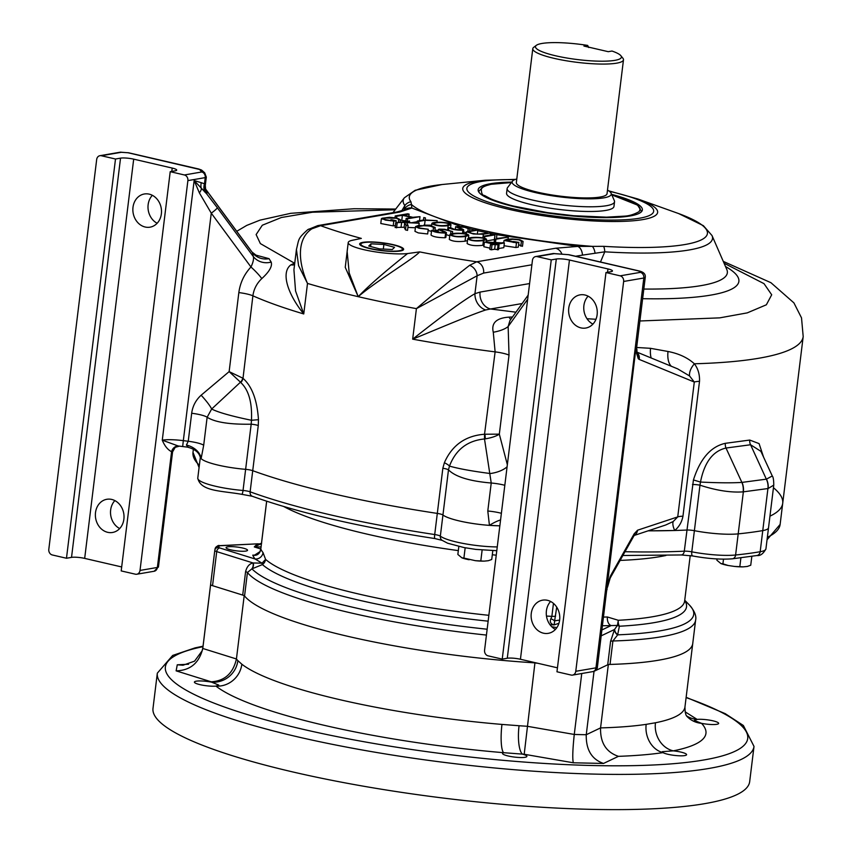 <?xml version="1.0" encoding="UTF-8"?>
<svg xmlns="http://www.w3.org/2000/svg" width="852" height="852" viewBox="0 0 852 852"><rect width="100%" height="100%" fill="white"/><g stroke="black" fill="none" stroke-linecap="round" stroke-linejoin="round"><path stroke-width="1.28" d="M634.197 535.45L665.689 525.002L673.208 521.52L677.734 516.898L694.295 382.037L689.556 375.945A19.234 11.236 143.9 0 1 694.369 363.783A295.772 52.76 -173 0 0 803.191 336.561L782.711 503.298A295.772 52.76 7 0 1 769.952 516.163A295.772 52.76 7 0 0 782.711 503.298A295.772 52.76 7 0 0 773.446 487.738M200.369 457.013A38.478 6.859 7 0 0 245.632 469.335A7.21 1.289 -173 0 1 252.725 470.687A295.772 52.76 7 0 0 437.3 513.405A7.21 1.289 -173 0 1 442.944 515.013A38.478 6.859 7 0 0 499.847 525.801L489.442 525.365A16.838 5.155 148.9 0 1 500.561 519.933M636.785 349L636.987 350.002L636.806 349.341L635.677 350.289L636.646 347.478L650.523 348.319L668.011 351.482C678.863 353.601 687.649 357.691 694.369 363.783C698.076 368.65 699.79 374.497 699.513 381.334L682.963 516.184C681.866 521.999 679.119 526.77 674.731 530.498L648.17 530.828A295.772 52.76 7 0 1 648.127 530.828A295.772 52.76 7 0 0 686.882 530.04A7.21 1.289 -173 0 1 694.391 530.689A38.478 6.859 7 0 0 738.194 533.874A324.623 57.915 7 0 0 762.764 530.594A38.478 6.859 7 0 0 768.525 527.771A38.478 6.859 7 0 1 762.764 530.594L760.176 551.723A38.478 6.859 7 0 0 765.927 548.912L773.765 485.107L768.099 488.526L743.359 491.838L738.194 533.874A324.623 57.915 7 0 0 762.764 530.594L767.929 488.558A14.431 12.216 -99.8 0 0 766.342 479.154L741.89 482.413C731.815 483.031 718.012 482.914 700.482 482.062L693.432 479.953C700.184 458.727 710.824 446.512 725.361 443.317L749.76 440.058L759.079 443.615L763.594 457.173M607.412 616.986L618.296 620.277L617.423 625.432L611.097 625.57A7.21 4.622 88.3 0 1 607.412 616.986A214.012 38.18 7 0 1 603.546 617.082M553.459 603.376L551.862 616.337L550.882 618.733A7.21 1.821 17.7 0 1 554.62 620.959L556.718 607.135M263.034 552.586L265.568 559.381L262.043 563.193L255.11 558.997A7.21 6.976 140.6 0 0 263.034 552.586A214.012 38.18 7 0 1 260.818 548.965L260.19 551.446C258.657 554.599 256.186 555.834 252.767 555.153L255.504 555.099M684.699 600.575A216.589 38.638 -173 0 1 619.393 626.22L617.604 634.964A7.21 5.666 30.2 0 1 614.505 629.49L617.423 625.432L619.393 626.22A7.21 4.995 87 0 1 618.296 620.277A214.012 38.18 7 0 0 684.635 601.075L690.226 555.547M558.955 623.249L554.183 624.921L554.62 620.959A31.258 5.581 7 0 1 559.626 620.16M488.132 621.172A216.589 38.638 -173 0 1 262.416 564.588L251.798 568.912A7.21 5.144 71.8 0 0 253.044 562.959L262.043 563.193L262.416 564.588A7.21 6.869 131.2 0 0 265.568 559.381A214.012 38.18 7 0 0 488.856 615.314M550.882 618.733C549.529 621.928 550.637 623.994 554.183 624.921A221.222 39.469 -173 0 1 549.998 624.718M260.84 548.709A7.21 1.289 7 0 0 260.797 548.837L260.02 551.606L254.492 555.195L252.767 555.153A221.222 39.469 -173 0 0 255.11 558.997L219.763 547.964A3.61 2.535 107.3 0 0 216.717 551.617L253.044 562.959C249.327 563.8 246.846 566.697 245.6 571.639L242.713 595.09L212.542 585.675A7.21 1.289 -173 0 1 210.604 584.536A258.497 46.114 -173 0 1 210.625 584.355A258.497 46.114 -173 0 1 210.657 584.174M260.776 548.965L254.301 546.931L261.031 546.909M261.436 543.576L254.301 546.931A221.222 39.469 -173 0 1 257.943 543.821A7.21 6.944 -123.3 0 0 261.457 543.48M257.943 543.821L219.571 545.653A3.61 2.481 87.1 0 1 220.189 545.738L257.943 543.821M231.116 549.923A10.82 1.928 7 0 0 241.904 551.265A10.82 1.928 7 0 0 247.538 550.264A10.82 1.928 7 0 0 237.026 547.037A10.82 1.928 7 0 0 226.057 547.634A10.82 1.928 7 0 0 231.116 549.923M684.742 600.223L689.513 605.144A224.662 40.076 7 0 1 617.807 634.836A7.21 5.719 30.1 0 1 614.643 629.362M617.604 634.964L612.907 640.981A227.239 40.534 7 0 0 695.626 620.096C696.574 615.953 694.54 610.969 689.513 605.144M593.972 671.312A258.497 46.114 7 0 0 594.036 671.312L608.349 664.485A227.239 40.534 7 0 0 692.74 643.548A227.239 40.534 -173 0 1 610.032 664.432A7.21 1.289 7 0 0 607.71 664.784L594.877 670.907A7.21 1.289 -173 0 1 594.739 670.971M601.246 635.816L614.505 629.49L610.586 641.332L607.71 664.784M487.142 629.223A224.662 40.076 7 0 1 251.99 568.891A7.21 5.123 72.9 0 0 253.353 562.991M251.798 568.912L247.431 572.533A227.239 40.534 7 0 0 486.428 635.07M537.058 663.101L534.939 662.856A227.239 40.534 7 0 1 244.215 595.559L210.572 585.058A258.497 46.114 7 0 1 210.625 584.355L202.84 647.765A258.497 46.114 7 0 0 202.787 648.468L210.572 585.058M537.037 663.218A7.21 1.289 7 0 0 532.873 662.728A227.239 40.534 -173 0 1 244.556 595.985A7.21 1.289 7 0 0 242.713 595.09M608.339 664.603L600.564 727.896A227.239 40.534 7 0 0 646.167 724.36L655.444 722.773A227.239 40.534 7 0 0 684.955 706.958C685.029 712.197 685.7 715.35 686.989 716.436L690.759 719.599M685.114 711.825L697.128 719.397L694.316 720.43L701.526 723.337A251.287 44.826 -173 0 1 673.304 750.857L662.238 751.688L663.037 752.625C650.406 754.489 635.539 755.724 618.435 756.342L603.514 763.456C591.682 759.313 585.931 749.739 586.251 734.722L594.036 671.312M581.746 673.527L574.269 734.456A258.497 46.114 7 0 0 586.251 734.722L600.564 727.896C600.181 742.71 606.134 752.188 618.435 756.342M603.514 763.456L573.321 762.785L524.204 754.254L534.928 662.92M524.204 754.254L503.585 752.689A24.048 4.974 94.8 0 1 501.966 724.424L519.06 725.734A227.239 40.534 7 0 0 527.154 726.266L574.269 734.456C572.672 749.43 572.363 758.876 573.321 762.785M244.194 595.708L236.43 658.969A227.239 40.534 7 0 0 237.868 660.641L241.84 664.209A227.239 40.534 7 0 0 501.966 724.424M686.978 716.415A24.048 23.132 -43.3 0 0 701.526 723.337A12.269 2.183 -173 0 0 718.651 723.412A12.269 2.183 -173 0 0 712.922 720.813A12.269 2.183 -173 0 0 697.128 719.397A24.048 22.674 -52.1 0 1 686.595 715.861M646.167 724.36A24.048 19.873 81.6 0 0 663.037 752.625A12.269 2.183 -173 0 0 676.499 755.607A12.269 2.183 -173 0 0 686.584 754.68A12.269 2.183 -173 0 0 680.844 752.082A12.269 2.183 -173 0 0 673.304 750.857A24.048 20.81 78.7 0 1 655.444 722.773M241.84 664.209A24.048 22.674 127.9 0 1 215.939 686.105A251.287 44.826 -173 0 0 503.585 752.689A12.269 2.183 -173 0 0 502.531 753.413A12.269 2.183 -173 0 0 514.438 757.077A12.269 2.183 -173 0 0 526.877 756.395A12.269 2.183 -173 0 0 522.489 754.137A24.048 6.752 94 0 1 519.06 725.734M211.211 681.802L176.13 670.854C190.294 670.449 199.176 662.994 202.787 648.468L236.43 658.969C233.097 673.389 224.694 680.993 211.211 681.802L211.541 682.154A12.269 2.183 -173 0 0 194.405 682.09A12.269 2.183 -173 0 0 202.318 685.136A12.269 2.183 -173 0 0 215.939 686.105L218.751 685.072L211.541 682.154A24.048 23.132 136.7 0 0 237.868 660.641M176.13 670.854L177.269 664.794L182.999 665.242L194.575 661.141L202.126 650.832L202.84 647.765M754.009 746.427L749.675 781.657A300.575 53.623 -173 0 1 593.375 809.4A300.575 53.623 -173 0 1 293.663 772.146A300.575 53.623 -173 0 1 152.998 708.385L157.322 673.165A300.575 53.623 7 0 0 297.987 736.916A300.575 53.623 7 0 0 709.013 768.44A300.575 53.623 7 0 0 754.009 746.427L743.37 725.489L725.19 713.635L686.148 697.309M611.842 194.927C629.628 199.858 639.075 204.523 640.193 208.9L639.17 211.584C634.186 214.427 629.159 215.95 624.111 216.163L606.475 217.164L573.502 215.705L547.474 212.627L514.342 206.248C508.111 204.906 492.712 200.071 489.857 198.356L484.522 195.502C482.232 195.459 481.178 192.999 481.359 188.122C488.26 183.457 498.303 183.542 500.497 183.137L511.402 182.594M613.972 206.408A54.102 9.649 -173 0 1 585.931 211.445A54.102 9.649 -173 0 1 531.882 204.736A54.102 9.649 -173 0 1 506.567 193.223M254.737 254.801L269.051 258.667L271.17 262.075C272.523 266.165 269.392 271.681 261.766 278.625C256.75 283.428 253.8 289.147 252.895 295.814L243.001 378.331C252 386.297 257.155 400.078 258.465 419.695L251.468 420.27L251.18 424.19A7.21 1.289 -173 0 1 258.273 425.531L250.126 491.817A7.21 1.289 7 0 0 243.033 490.475L251.18 424.19C229.72 424.573 215.034 422.262 207.132 417.246L203.692 445.245L201.125 458.632A16.838 12.237 -161.7 0 0 186.407 445.063L188.143 447.098L187.504 447.14C198.878 450.133 199.719 455.863 200.422 457.567L201.125 458.632A38.478 6.859 7 0 0 245.632 469.335A7.21 1.289 -173 0 1 252.725 470.687A295.772 52.76 7 0 0 437.3 513.405A7.21 1.289 -173 0 1 442.944 515.013A38.478 6.859 7 0 0 489.442 525.365L487.791 511.008L491.231 483.009C469.676 481.199 455.426 476.822 448.482 469.857L440.346 536.142A38.478 6.859 7 0 0 497.248 546.931M673.208 521.52A19.234 7.817 -131 0 0 674.731 530.498A295.772 52.76 7 0 0 686.882 530.04A7.21 1.289 -173 0 1 694.391 530.689A38.478 6.859 7 0 0 738.194 533.874L735.606 555.003A324.623 57.915 7 0 0 760.176 551.723A4.814 4.068 80.2 0 1 756.938 555.525C760.229 556.015 763.232 553.811 765.927 548.912M742.028 482.402A14.431 11.172 84.3 0 1 743.359 491.838L743.146 491.86C730.771 492.744 716.383 490.518 699.971 485.182L691.792 551.83A7.21 1.289 7 0 0 684.294 551.18L693.432 479.953M692.474 484.532A7.21 1.289 -173 0 1 699.971 485.182L700.482 482.062C704.38 462.359 712.89 451.017 726 448.035A7.21 5.57 85 0 1 725.361 443.317M496.791 550.701L475.831 549.402L464.106 547.58L447.651 543.225L442.007 540.264A4.814 4.526 127.6 0 1 440.346 536.142A7.21 1.289 7 0 0 434.712 534.545L442.848 468.259A7.21 1.289 -173 0 1 448.482 469.857L449.473 466.097C458.461 468.685 472.061 471.156 490.273 473.531A16.838 7.082 166.5 0 0 507.089 466.789M258.465 419.695L258.273 425.531M442.848 468.259L444.371 462.732C452.029 445.223 465.416 435.723 484.532 434.243L495.118 351.876L493.276 332.216C491.114 323.036 496.354 318.009 509.006 317.125L512.499 316.997M186.407 445.063L188.239 441.261A16.838 3.003 -173 0 1 203.692 445.245M121.687 566.953L84.678 558.39A9.617 1.715 7 0 0 71.525 557.378L66.477 558.252L52.291 554.961A4.814 4.068 80.2 0 1 48.809 549.327L96.681 159.494A4.814 4.068 80.2 0 1 99.918 155.692L120.1 152.22A4.814 4.068 80.2 0 1 121.495 152.263L128.066 152.764L199.581 169.463A4.814 4.579 -48.1 0 1 202.212 170.581L204.693 172.807L206.312 177.088L205.289 185.47L205.673 189.847A12.024 10.469 157.9 0 0 207.1 192.243L206.802 194.011L194.149 180.549L199.368 192.85L211.264 213.16L183.329 440.644L188.239 441.261L191.679 413.252A16.838 3.003 -173 0 1 207.132 417.246L211.647 409.035C218.453 412.453 231.733 416.202 251.468 420.27C252.267 402.549 248.709 389.971 240.786 382.559A7.21 5.9 126.3 0 0 243.001 378.331M351.908 240.349L361.333 238.4A247.676 44.187 -173 0 1 320.597 225.684L311.864 228.815C296.528 239.007 298.2 262.246 307.497 283.428L298.583 265.675L296.432 249.402L293.929 269.775L295.548 290.958L303.749 313.951C288.029 294.579 280.468 272.597 290.873 264.876L293.919 263.47A14.431 12.216 -99.8 0 0 294.685 263.619M773.765 485.107C773.744 480.049 773.243 477.003 772.274 475.97L760.889 451.326L750.569 444.755L726 448.035L741.89 482.413A14.431 11.119 -94.7 0 1 743.146 491.86M637.328 352.824A7.21 6.752 112.3 0 1 639.16 359.384L694.295 382.037A19.234 3.429 -173 0 1 699.513 381.334M469.601 265.334L476.662 261.809A9.617 8.147 -99.8 0 1 483.616 273.077L477.131 275.771L416.415 308.637C433.732 293.716 456.384 275.654 469.601 265.334A9.617 7.37 56.7 0 1 477.131 275.771L474.937 293.674L480.091 292.076A14.431 12.216 -99.8 0 0 490.518 308.978L485.651 309.968C467.812 315.964 437.353 329.149 412.666 339.16C432.773 323.366 458.6 303.237 474.937 293.674A14.431 11.672 -114.1 0 0 485.651 309.968M772.274 475.97L766.459 479.133A14.431 12.247 78.8 0 1 768.099 488.526M484.532 434.243L484.5 438.972L491.231 483.009A16.838 3.003 -173 0 1 504.821 485.299M444.371 462.732A7.21 1.544 -155.7 0 1 449.473 466.097C455.745 449.664 467.418 440.622 484.5 438.972L485.32 438.865L485.001 434.222L499.325 434.158L507.345 464.702M191.679 413.252C192.637 406.127 195.79 400.11 201.136 395.211A16.838 2.407 -132 0 1 211.647 409.035L240.477 382.186A7.21 5.73 -47.3 0 0 242.788 378.15L229.135 371.621L238.837 292.587C240.168 282.789 244.204 274.259 250.957 266.995A16.838 2.556 -137.1 0 1 261.766 278.625M361.333 238.4L351.248 240.541A33.665 6.007 7 0 0 348.223 242.564A33.665 6.007 7 0 0 370.077 250.967A33.665 6.007 7 0 0 407.533 253.566L419.631 251.894C414.828 257.911 376.85 280.617 358.213 296.677L345.252 267.326L348.138 243.246M201.136 395.211L229.135 371.621L240.477 382.186M178.217 445.979A7.21 6.241 -72.6 0 0 171.582 451.698C167.748 449.771 164.638 445.926 162.274 440.175L178.217 445.979L187.504 447.14M172.423 452.082L171.582 451.698L157.375 567.453A7.21 1.289 7 0 0 158.451 566.931L172.583 451.858A7.21 1.289 -173 0 1 172.423 452.082A7.21 6.976 54.1 0 1 175.192 447.343A7.21 6.976 54.1 0 1 175.214 447.332A7.21 6.976 54.1 0 1 178.728 446.065M294.547 264.759A14.431 11.672 65.9 0 1 290.873 264.876M269.051 258.667A16.838 15.996 168.1 0 1 252.394 252.65L253.353 256.601L217.324 207.739A7.21 0.884 143.6 0 1 211.264 213.16L250.957 266.995C253.087 262.629 253.885 259.157 253.353 256.601A16.838 15.741 164.7 0 0 271.17 262.075M207.398 191.636A7.21 0.884 143.6 0 1 207.515 191.689A7.21 0.884 143.6 0 1 207.537 191.817L251.436 251.361M749.76 440.058A7.21 6.124 79.3 0 0 750.569 444.755L766.342 479.154M636.646 347.478L645.262 277.294A9.617 1.715 -173 0 1 643.824 277.997L595.963 667.84A9.617 1.715 7 0 0 597.401 667.127L635.677 350.289L638.265 358.703A7.21 6.528 -40.7 0 0 637.424 353.165M689.556 375.945L677.585 368.831M671.387 366.285A19.234 9.819 104.5 0 1 668.011 351.482M510.774 319.415A16.838 5.368 83.8 0 1 509.006 317.125M528.165 295.101L509.922 320.608L508.143 326.529A16.838 5.911 -10.6 0 1 493.276 332.216M527.665 299.244L508.143 326.529L509.027 355.124L499.325 434.158C496.226 436.213 491.561 437.779 485.32 438.865M651.173 357.978A19.234 8.435 104.1 0 1 650.523 348.319M311.864 228.815A9.617 7.37 -123.3 0 0 307.689 229.72L307.689 229.72C297.369 239.029 299.19 238.848 296.432 249.391L296.432 249.391M460.08 226.302L411.835 208.016L399.567 212.105L320.597 225.684A9.617 8.147 -99.8 0 0 317.807 225.599L307.689 229.72M392.634 244.78A20.949 3.738 -173 0 1 402.421 249.253A20.949 3.738 -173 0 1 381.185 250.381A20.949 3.738 -173 0 1 360.843 244.141A20.949 3.738 -173 0 1 371.674 242.181A20.949 3.738 -173 0 1 392.634 244.78M419.631 251.894A247.676 44.187 -173 0 0 476.662 261.809L555.632 248.23L577.688 246.409L496.769 234.705M494.756 234.311L490.496 233.448M487.759 232.873L477.759 230.668M474.756 229.976L469.867 228.805M431.676 225.194L423.774 225.141M395.36 225.524L393.198 225.886L380.78 223.512L381.355 218.815L382.047 218.24L389.502 217.281L397.149 218.101L400.387 219.784L400.057 222.063M404.146 227.228L404.721 222.532L406.053 225.205L408.119 225.684L407.544 230.381L405.477 229.902L404.146 227.228L395.115 227.505L395.69 222.809L401.643 222.372L401.068 227.069M415.393 227.782L407.906 227.42M438.226 230.53L435.063 230.008M467.482 240.605L465.054 241.191C457.684 242 452.433 241.404 449.313 239.423L449.888 234.726C450.538 232.436 468.078 232.852 468.781 235.344L465.629 236.494C458.259 237.303 453.008 236.707 449.888 234.726M491.402 249.796L489.836 249.434L490.411 244.737L495.236 244.535L494.661 249.231L491.402 249.796L491.977 245.099M489.996 248.156L483.829 246.729L484.405 242.032L493.67 244.173L490.411 244.737M495.236 244.535L499.059 245.014L496.247 244.364L504.373 242.969L503.798 247.666L498.622 248.55M499.059 245.014L498.484 249.711L494.661 249.231M515.897 247.527L516.472 242.831L518.889 242.405L518.314 247.101L515.897 247.527L504.033 245.749M522.478 245.887L520.785 246.132L521.435 241.233L518.932 239.881L512.798 239.274L505.896 240.552L516.536 242.224L513.362 241.489L513.245 242.469M520.828 245.727L518.612 244.641M503.798 242.469L502.797 242.65M494.245 242.287L494.384 239.572L486.407 240.946M469.484 237.974L468.493 237.708M466.47 232.734L463.477 231.882M446.448 232.671L445.873 237.367L445.032 237.751C437.704 237.633 433.04 236.739 431.037 235.045L431.623 230.349C433.625 232.042 438.279 232.937 445.607 233.054L446.448 232.671L445.33 231.904L440.101 229.72L443.658 229.476L452.614 231.552L452.348 233.714M449.771 235.748L446.203 234.651M415.531 226.653L418.907 228.219L428.247 229.273L427.672 233.97L418.321 232.915L414.956 231.35L415.552 226.568L418.321 225.514L431.474 226.046L435.127 227.452L434.882 231.456M431.506 231.307L428.098 230.541M484.032 245.078L482.86 245.312C475.48 246.121 470.24 245.525 467.12 243.544L467.695 238.848C468.323 236.558 485.896 236.984 486.588 239.465L483.435 240.615C476.055 241.425 470.815 240.828 467.695 238.848M417.267 221.722L412.389 222.564M405.829 220.913L400.333 220.242M347.137 251.393L349.203 273.013L358.213 296.677C372.526 281.778 392.697 265.505 407.533 253.566M636.987 350.002L636.444 352.068L636.646 347.488M606.23 590.159L607.668 586.666L606.23 590.159M682.963 516.184A19.234 3.429 -173 0 0 677.734 516.898L637.573 530.2L634.197 533.767L611.097 574.791A7.21 4.707 29.4 0 1 610.735 577.06L610.117 578.295A7.21 3.823 -155.8 0 0 610.181 576.602L607.242 586.538M610.735 577.06L633.835 536.036A7.21 4.707 29.4 0 0 634.197 533.767M399.567 212.105A9.617 8.147 -99.8 0 0 396.787 212.02L317.807 225.599M401.686 210.945L404.86 205.545L404.242 210.071M404.732 208.793A9.617 9.297 -167.7 0 1 411.463 204.501L411.835 208.016A9.617 9.308 -127.5 0 0 404.86 209.752L404.828 209.784M595.005 252.831A9.617 4.59 -94 0 0 592.321 246.366L577.688 246.409A9.617 5.953 -91.2 0 1 582.47 255.121L604.771 251.819L600.479 262.011M555.632 248.23A9.617 8.147 80.2 0 1 561.862 253.971M575.579 256.25L582.47 255.121M424.552 225.003L425.127 220.306L437.151 220.625L436.948 222.276M437.151 220.625L425.35 219.997L425.425 217.91L423.774 217.537L423.668 219.965L417.352 221.051L417.139 222.787M423.476 219.997L423.774 217.537M418.609 223.107L418.811 221.392L425.127 220.306M393.198 225.886L393.773 221.19L396.191 220.774L395.946 222.766M396.191 220.774L391.569 219.709L393.837 220.593L392.474 220.828L385.541 220.135L383.155 219.039L385.637 218.016L396.244 218.25L400.302 220.018M398.353 222.351L398.661 219.805M393.773 221.19L381.355 218.815M406.053 225.205L405.477 229.902M408.119 225.684L406.638 222.638L419.205 223.245L418.939 225.418M419.205 223.245L403.102 222.106L409.535 221.009L409.365 222.415M409.535 221.009L395.69 222.809M396.574 227.846L397.149 223.149M448.152 225.705C441.038 226.494 435.606 225.823 431.857 223.693C431.368 221.456 448.951 221.776 450.964 224.523L448.152 225.705L447.577 230.402M504.373 242.969L484.405 242.032M516.472 242.831L504.054 240.445L506.876 239.316L512.201 238.911L519.848 239.731L523.085 241.414L522.425 246.345M518.889 242.405L513.362 241.489M495.513 242.341L495.896 239.231L508.314 237.101L496.599 238.507L496.78 234.428L495.619 234.162L483.201 236.292L482.999 237.974M484.479 238.336L484.682 236.643L494.969 234.875L494.384 239.572M494.969 234.875L494.352 242.298M508.314 237.101L508.058 239.146M482.882 237.953L483.34 234.225L490.56 232.99L490.305 235.077M477.333 234.162L477.844 230.051L468.77 231.765L471.593 233.299L477.503 234.162L490.56 232.99M483.34 234.225L473.403 234.002L466.598 231.765L476.353 229.699L477.844 230.051M467.865 231.19L468.185 228.613L464.638 227.314L457.364 226.951L462.593 229.124L463.722 229.891L462.87 230.285C455.532 230.168 450.868 229.263 448.876 227.58L448.578 230.008M450.751 227.782L454.34 229.294L461.283 229.955L461.933 229.603L455.607 226.728L462.05 226.525L469.867 228.773L469.612 230.86M450.58 234.183L450.921 231.393M431.623 230.349L441.155 232.734L444.669 232.383L438.354 229.529L439.11 229.135L444.797 229.294L452.614 231.552M433.21 230.519L433.402 227.292L430.558 226.195L424.584 225.524L417.31 226.76L419.802 228.059L428.247 229.273M407.32 220.806L407.575 218.794L420.004 216.653L412.847 217.303L403.39 215.109L409.109 214.129L407.65 213.788L395.221 215.929L394.998 217.686M396.468 217.952L396.681 216.27L402.4 215.29L401.825 219.986M402.4 215.29L411.857 217.473L406.138 218.453L405.818 221.073M420.004 216.653L419.503 220.689M409.109 214.129L408.832 216.376M140.016 570.435A4.814 4.068 80.2 0 1 136.778 574.237L154.137 571.255A4.814 4.068 -99.8 0 0 157.375 567.453L140.016 570.435L187.887 180.603L205.236 177.621L204.48 183.819L201.242 182.679A12.024 10.394 99.9 0 0 201.349 188.952A7.21 3.972 139.6 0 1 199.368 192.85M119.663 528.549A16.838 14.25 80.2 0 1 114.86 500.603M157.151 223.256A16.838 14.25 80.2 0 1 152.348 195.31M217.324 207.739L206.802 194.011A12.024 11.566 117 0 1 205.066 185.108L205.183 184.437M205.407 188.888A12.024 10.469 157.9 0 0 206.184 189.975L207.537 191.817M204.981 188.409L207.1 192.243M636.732 348.745L637.083 352.728M550.616 601.469A16.838 14.25 -99.8 0 0 555.429 629.415M623.643 281.469L575.771 671.301A4.814 4.068 80.2 0 1 572.533 675.103A4.814 4.068 80.2 0 1 571.149 675.061L556.963 671.781L605.974 272.544L620.16 275.835A4.814 4.068 -99.8 0 1 623.643 281.469L643.824 277.997A4.814 4.068 80.2 0 0 640.353 272.363L620.16 275.835M588.104 296.177A16.838 14.25 -99.8 0 0 592.917 324.122M569.456 260.02L520.434 659.256A9.617 1.715 -173 0 0 507.281 658.245L502.233 659.118L488.047 655.827A4.814 4.068 -99.8 0 1 484.575 650.193L532.436 260.361A4.814 4.068 -99.8 0 1 535.674 256.558A4.814 4.068 -99.8 0 1 537.069 256.601L551.255 259.881L556.303 259.019A9.617 1.715 -173 0 1 569.456 260.02L607.966 268.934A9.617 1.715 -173 0 1 612.46 270.979A9.617 1.715 -173 0 1 611.022 271.681L605.974 272.544M678.714 213.596L703.379 225.673L712.016 235.557A155.831 27.797 -173 0 1 604.771 251.819A9.617 3.067 -86.5 0 0 603.61 246.324L592.321 246.366A151.922 27.104 7 0 1 478.622 229.433A151.922 27.104 7 0 1 411.463 204.501L410.92 201.732A9.617 9.329 142.9 0 0 404.86 205.545A155.831 27.797 -173 0 1 404.38 197.781L392.932 212.68M417.352 221.051L418.811 221.392M390.674 219.859L390.546 220.838M401.643 222.372L404.721 222.532M446.554 225.333C441.198 226.036 436.895 225.556 433.647 223.884C435.116 221.712 449.206 222.553 449.11 224.353L446.554 225.333M464.17 236.153C457.822 236.867 453.626 236.451 451.603 234.928C451.89 233.203 466.321 232.979 467.056 235.141L464.17 236.153M500.891 242.926L494.682 244.002L487.727 242.383L500.891 242.926M498.047 245.184L497.472 249.881M521.36 241.435L523 241.648M483.201 236.292L484.682 236.643M494.756 238.975L495.896 239.231M450.751 227.772L448.876 227.58M468.185 228.613L469.867 228.773M433.551 227.803L435.308 227.985M481.976 240.275C475.608 240.978 471.422 240.573 469.409 239.05C469.676 237.325 484.117 237.09 484.852 239.263L481.976 240.275M395.221 215.929L396.681 216.27M406.138 218.453L407.575 218.794M205.066 185.108L204.48 183.819A12.024 10.309 -61.6 0 0 204.693 191.934M136.778 574.237A4.814 4.068 80.2 0 1 135.383 574.195L121.197 570.915L170.219 171.678L184.405 174.969A4.814 4.068 80.2 0 1 187.887 180.603M107.682 532.319A16.838 14.25 80.2 0 1 95.371 515.439A16.838 14.25 80.2 0 1 106.841 499.283A16.838 14.25 80.2 0 1 123.742 513.458A16.838 14.25 80.2 0 1 112.549 532.468A16.838 14.25 80.2 0 1 107.682 532.319M145.16 227.015A16.838 14.25 80.2 0 1 132.859 210.135A16.838 14.25 80.2 0 1 144.329 193.99A16.838 14.25 80.2 0 1 161.22 208.165A16.838 14.25 80.2 0 1 150.037 227.175A16.838 14.25 80.2 0 1 145.16 227.015M170.219 171.678L175.267 170.815A9.617 1.715 7 0 0 176.705 170.112A9.617 1.715 7 0 0 172.2 168.068L133.689 159.154A9.617 1.715 7 0 0 120.537 158.142L115.499 159.015L101.303 155.735L121.495 152.263M99.918 155.692A4.814 4.068 80.2 0 1 101.303 155.735M115.499 159.015L66.477 558.252M543.438 633.185A16.838 14.25 80.2 0 1 531.126 616.305A16.838 14.25 80.2 0 1 542.607 600.159A16.838 14.25 80.2 0 1 559.498 614.324A16.838 14.25 80.2 0 1 548.305 633.334A16.838 14.25 80.2 0 1 543.438 633.185M520.434 659.256L557.442 667.819M537.069 256.601L554.418 253.608L568.369 254.684L638.819 270.989L640.353 272.363M580.926 327.882A16.838 14.25 80.2 0 1 568.614 311.012A16.838 14.25 80.2 0 1 580.084 294.856A16.838 14.25 80.2 0 1 596.986 309.031A16.838 14.25 80.2 0 1 585.793 328.041A16.838 14.25 80.2 0 1 580.926 327.882M502.233 659.118L551.255 259.881M611.598 194.352A82.729 14.761 -173 0 1 642.184 210.636A82.729 14.761 -173 0 1 558.465 214.502A82.729 14.761 -173 0 1 478.164 190.497A82.729 14.761 -173 0 1 511.786 182.094M723.497 559.157L722.922 563.822L728.172 565.494A15.304 2.726 -173 0 1 720.898 563.555L716.873 560.201L717.033 558.944M751.837 556.356L750.74 565.238L747.481 566.388A15.304 2.726 -173 0 1 747.193 566.463L743.189 566.868A15.304 2.726 -173 0 1 734.392 566.42L743.189 566.868M740.899 557.858L739.856 566.346M728.172 565.494L734.392 566.42M720.898 563.555L722.922 563.822M532.788 48.681L516.355 182.541A45.688 8.147 7 0 0 537.74 192.232A45.688 8.147 7 0 0 583.29 197.898A45.688 8.147 7 0 0 607.05 193.681L623.483 59.821A45.688 8.147 -173 0 1 599.733 64.038A45.688 8.147 -173 0 1 554.173 58.373A45.688 8.147 -173 0 1 532.788 48.681A45.688 8.147 -173 0 1 533.725 47.307L536.355 45.326A43.282 7.721 -173 0 1 587.678 45.412L583.929 46.051L608.253 51.684L611.992 51.035A43.282 7.721 -173 0 1 620.852 55.699A43.282 7.721 -173 0 1 577.486 59.565A43.282 7.721 -173 0 1 536.355 45.326M620.852 55.699L622.918 58.266A45.688 8.147 -173 0 1 623.483 59.821M516.791 178.973A49.938 8.914 7 0 0 512.521 181.135A49.938 8.914 7 0 0 535.503 192.616A49.938 8.914 7 0 0 587.561 198.846A49.938 8.914 7 0 0 611.108 193.244A49.938 8.914 7 0 0 607.487 190.113M588.721 47.531L587.678 45.412M512.521 181.135L507.558 187.6A54.102 9.649 7 0 0 507.142 188.569A54.102 9.649 7 0 0 532.457 200.039A54.102 9.649 7 0 0 586.41 206.748A54.102 9.649 7 0 0 614.537 201.754A54.102 9.649 7 0 0 614.367 200.71L611.108 193.244M492.807 550.68L491.721 559.498L488.462 560.648A15.304 2.726 -173 0 1 488.175 560.722L484.17 561.127A15.304 2.726 -173 0 1 475.373 560.68L484.17 561.127M482.125 550.072L480.837 560.605M465.171 547.783L463.903 558.081L475.373 560.68M458.834 546.483L457.854 554.46L461.88 557.815L463.903 558.081M469.154 559.753A15.304 2.726 -173 0 1 461.88 557.815M370.013 248.667A22.163 3.951 7 0 0 392.112 251.415A22.163 3.951 7 0 0 403.635 249.37A22.163 3.951 7 0 0 382.122 242.745A22.163 3.951 7 0 0 359.64 243.97A22.163 3.951 7 0 0 370.013 248.667M368.746 246.015L370.982 243.821L383.89 244.471L394.54 247.325L392.293 249.519L379.396 248.859L368.746 246.015M370.652 246.526L370.982 243.821M383.89 244.471L383.325 249.061M767.354 537.303A295.772 52.76 7 0 0 780.123 524.438L782.711 503.298M625.006 551.713A295.772 52.76 7 0 0 684.294 551.18A4.814 3.259 87.4 0 1 681.291 554.961L692.676 555.962A4.814 1.672 100.9 0 1 691.792 551.83A38.478 6.859 7 0 0 735.606 555.003A4.814 3.717 84.2 0 1 732.4 558.806L756.938 555.525M442.145 540.36L434.829 538.549C359.64 526.994 298.807 512.904 252.33 496.279A4.814 3.749 110 0 1 250.126 491.817A295.772 52.76 7 0 0 434.712 534.545A4.814 0.735 98.6 0 0 434.829 538.549A4.814 0.735 98.6 0 0 434.978 538.496M252.33 496.279L241.744 494.309C220.7 490.645 200.699 491.455 197.77 478.153A38.478 6.859 7 0 0 243.033 490.475A4.814 0.98 94.8 0 1 241.744 494.309A4.814 0.98 94.8 0 1 241.574 494.213M193.393 449.079L192.989 452.348A295.772 52.76 7 0 0 199.347 465.33M732.4 558.806C721.165 559.679 707.927 558.731 692.676 555.962A4.814 1.672 100.9 0 0 693.006 555.93M665.913 555.493A214.012 38.18 -173 0 1 620.107 560.414M496.237 555.195A214.012 38.18 -173 0 1 492.307 554.769M458.323 550.616A214.012 38.18 -173 0 1 283.854 506.567M546.473 616.071A214.012 38.18 7 0 0 551.862 616.337A7.21 1.289 7 0 0 555.621 616.145M266.676 501.232L260.818 548.965A7.21 1.289 7 0 1 260.797 548.837L266.644 501.221M601.97 629.926L611.097 625.57A221.222 39.469 -173 0 1 602.481 625.762M556.867 627.615L551.734 626.721M219.763 547.964L218.804 547.399A254.886 45.476 -173 0 1 219.06 546.047L220.189 545.738M212.542 585.675L216.717 551.617A7.21 1.289 7 0 1 214.789 550.477L210.604 584.536M218.804 547.399A3.61 3.546 -174.2 0 0 214.789 550.477A258.497 46.114 7 0 1 214.81 550.307L210.625 584.355M219.06 546.047A3.61 3.546 -164.6 0 0 215.141 548.603L214.81 550.307M610.586 641.332A7.21 1.289 7 0 1 612.907 640.981L610.032 664.432M245.6 571.639A7.21 1.289 7 0 1 247.431 572.533L244.556 595.985M532.873 662.728L532.947 662.153M177.269 664.794L188.58 664.219M202.978 646.689A293.365 52.334 7 0 0 281.298 724.03A293.365 52.334 7 0 0 664.24 764.382A293.365 52.334 7 0 0 686.105 697.586M479.239 192.659A81.76 14.59 -173 0 1 478.973 191.061L478.845 192.126M611.832 194.884L637.615 205.14L641.268 210.998A81.76 14.59 -173 0 1 640.619 212.468M509.027 355.124A16.838 3.003 -173 0 0 495.118 351.876A295.772 52.76 -173 0 1 412.666 339.16L416.415 308.637A295.772 52.76 -173 0 1 358.213 296.677A295.772 52.76 -173 0 1 307.497 283.428L303.749 313.951A295.772 52.76 -173 0 1 252.895 295.814A16.838 3.003 -173 0 0 238.837 292.587M201.242 182.679L194.149 180.549L162.274 440.175A24.048 4.292 7 0 1 183.329 440.644L182.669 446.533M294.717 263.332L260.361 243.587L256.122 234.577L262.31 225.226L281.394 217.505L312.439 212.233L395.179 209.762M724.062 263.215L764.02 283.652L771.699 294.781L766.363 304.792L747.257 312.876L719.738 317.86L639.905 320.98M595.963 319.276L586.996 318.723M515.939 312.194L490.518 308.978L522.127 303.546M637.573 530.2A7.21 6.646 71.7 0 1 634.112 535.397M487.791 511.008A16.838 3.003 -173 0 1 501.381 513.298M638.265 358.703L639.16 359.384M611.097 574.791L610.181 576.602M642.642 298.69A187.216 33.398 7 0 0 725.499 266.506M529.582 283.567L480.091 292.076M483.616 273.077L531.893 264.78M643.824 289.052A174.724 31.173 7 0 0 726.788 269.456L726.948 269.86M465.054 241.191L465.629 236.494M462.87 230.285L462.487 233.384M445.032 237.751L445.607 233.054M482.86 245.312L483.435 240.615M128.066 152.764A4.814 2.407 -77 0 1 128.577 152.774A4.814 2.407 -77 0 1 129.035 152.987M575.771 671.301L595.963 667.84A4.814 4.068 80.2 0 1 592.726 671.632C595.686 670.886 597.252 669.384 597.401 667.127M639.863 271.277A4.814 2.407 103 0 0 639.33 271A4.814 2.407 103 0 0 638.819 270.989M603.61 246.324A150.186 26.795 7 0 0 677.17 213.043L637.839 198.985A98.161 17.509 -173 0 1 632.205 220.86A98.161 17.509 -173 0 1 508.697 209.272A98.161 17.509 -173 0 1 485.203 180.241L443.636 184.373A150.186 26.795 7 0 0 410.92 201.732M206.312 177.088A7.21 1.289 -173 0 1 205.236 177.621A4.814 4.068 -99.8 0 0 201.764 171.976L184.405 174.969M198.516 169.069A4.814 2.407 -77 0 1 199.017 169.079L202.212 170.581M199.581 169.463L201.764 171.976M569.338 254.908A4.814 2.407 103 0 0 568.88 254.695A4.814 2.407 103 0 0 568.369 254.684M554.418 253.608A4.814 4.068 -99.8 0 0 553.033 253.566L535.674 256.558M609.35 191.295A94.125 16.795 -173 0 1 609.638 191.359A94.125 16.795 -173 0 1 630.203 219.379A94.125 16.795 -173 0 1 487.461 201.807A94.125 16.795 -173 0 1 514.693 179.676M204.693 172.807A4.814 4.579 131.9 0 0 202.062 171.689M120.537 158.142L71.525 557.378M133.689 159.154L84.678 558.39M172.2 168.068L171.795 171.412M607.551 272.278L607.966 268.934M507.281 658.245L556.303 259.019M197.77 478.153L200.337 457.29M767.056 539.742L780.123 524.438M681.291 554.961L622.876 555.493M199.08 467.524L192.989 452.348M261.457 543.406L260.286 543.597M261.66 543.171L260.808 544.396M215.141 548.603C216.994 545.972 218.463 544.992 219.571 545.653M695.626 620.096L684.955 706.958M203.032 646.199L195.087 647.871L172.679 655.444L157.322 673.165M641.268 210.998L641.141 212.052M478.973 191.061L483.957 186.258L491.061 184.298L511.434 182.562M236.728 231.307L246.718 225.418L259.977 220.146L290.713 213.32L354.038 208.74L395.733 209.038M803.191 336.561L801.519 317.881L793.915 302.875L770.922 282.694L723.263 261.383M172.583 451.858L175.192 447.343L179.367 446.16M205.385 188.75L252.011 252.032L257.357 256.218L256.015 256.058M677.628 368.852L637.211 352.238M633.196 535.78L634.484 535.077L633.835 536.036M610.117 578.295L607.668 586.666M396.787 212.02L404.87 209.752M347.105 251.66L348.223 242.564M400.387 219.784L400.11 222.052M431.857 223.693L431.57 226.068M450.964 224.523L450.57 227.761M468.781 235.344L468.43 238.283M503.756 242.82L504.054 240.445M522.51 246.111L523.085 241.414M466.598 231.765L466.31 234.119M463.722 229.891L463.275 233.491M455.266 229.497L455.607 226.728M438.354 229.497L438.013 232.266M486.588 239.465L486.279 241.957M120.1 152.22L128.577 152.774L199.017 169.079M712.016 235.557L726.788 269.456M607.082 589.009L606.858 590.106M553.033 253.566L568.88 254.695L639.33 271C643.697 272.086 645.678 274.184 645.262 277.294M158.451 566.931L154.137 571.255M442.007 184.533L415.148 190.284L404.38 197.781M592.726 671.632L572.533 675.103M637.839 198.985L608.69 190.837M515.449 179.389L485.203 180.241M507.142 188.569L506.557 193.297M614.537 201.754L613.962 206.493"/></g></svg>
